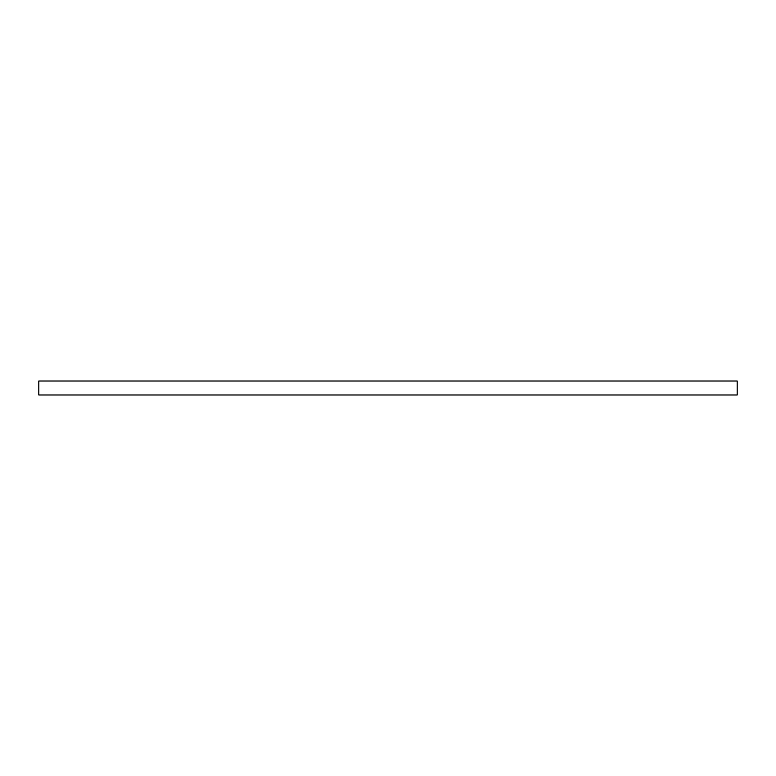 <?xml version="1.0" encoding="UTF-8"?>
<svg xmlns="http://www.w3.org/2000/svg" width="776" height="776" viewBox="0 0 776 776"><rect width="100%" height="100%" fill="white"/><g stroke="black" fill="none" stroke-linecap="round" stroke-linejoin="round"><path stroke-width="1.16" d="M38.8 381.016L737.2 381.016L737.2 394.984L38.8 394.984L38.8 381.016"/></g></svg>
